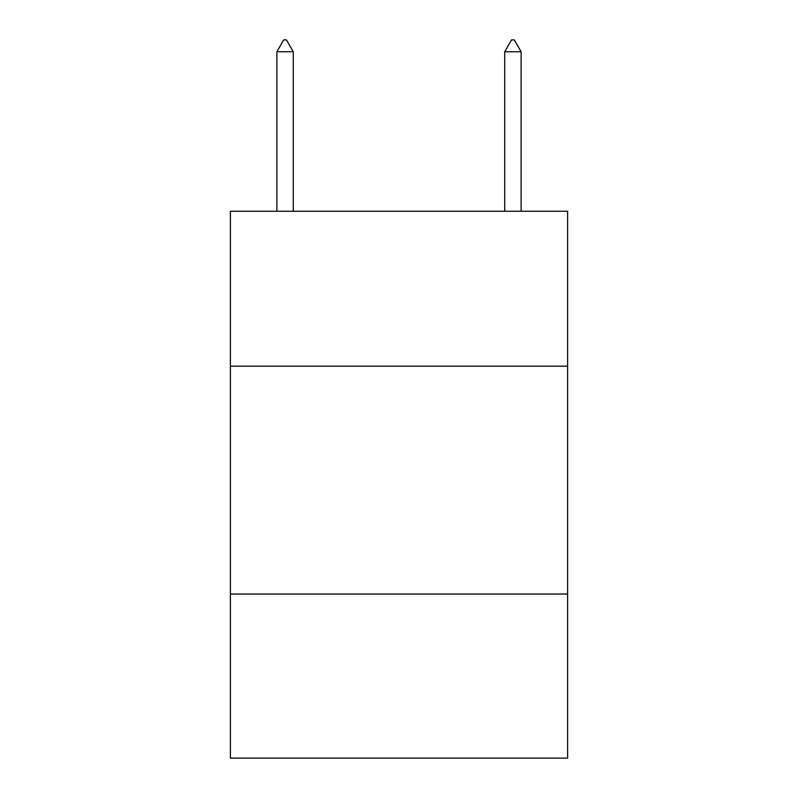 <?xml version="1.0" encoding="UTF-8"?>
<svg xmlns="http://www.w3.org/2000/svg" width="798" height="798" viewBox="0 0 798 798"><rect width="100%" height="100%" fill="white"/><g stroke="black" fill="none" stroke-linecap="round" stroke-linejoin="round"><path stroke-width="1.2" d="M567.617 366.192L567.617 211.251L230.383 211.251L230.383 366.192L567.617 366.192L567.617 758.1L230.383 758.1L230.383 366.192M567.617 594.041L230.383 594.041M293.275 51.75L286.442 39.9L283.709 39.9L276.866 51.75L293.275 51.75L293.275 211.251M276.866 51.75L276.866 211.251M511.558 39.9L514.291 39.9L521.134 51.75L504.725 51.75L511.558 39.9M521.134 211.251L521.134 51.75M504.725 211.251L504.725 51.75"/></g></svg>
